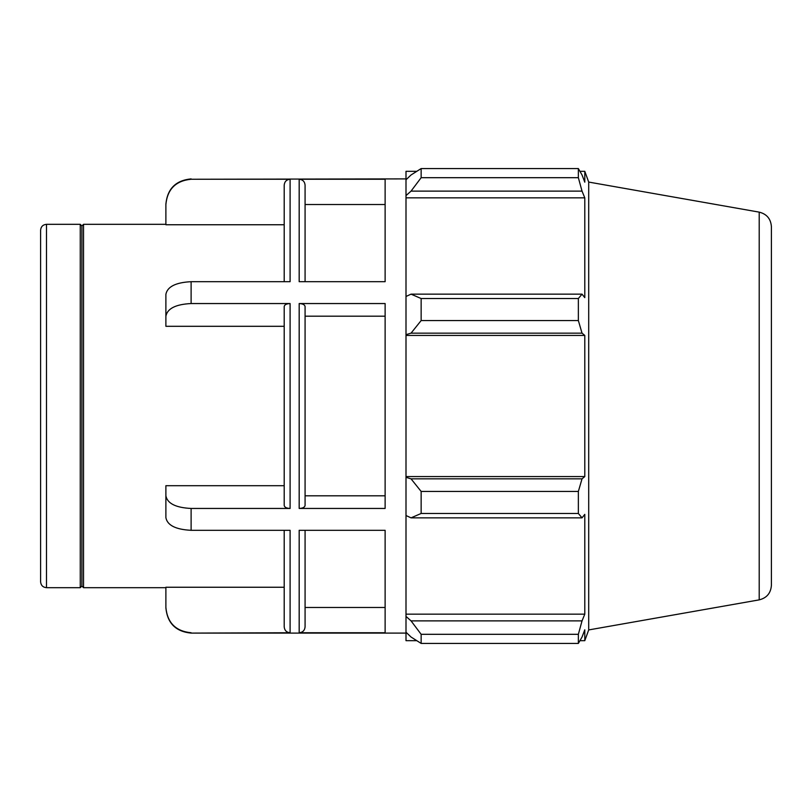 <?xml version="1.0" encoding="UTF-8"?>
<svg xmlns="http://www.w3.org/2000/svg" width="812" height="812" viewBox="0 0 812 812"><rect width="100%" height="100%" fill="white"/><g stroke="black" fill="none" stroke-linecap="round" stroke-linejoin="round"><path stroke-width="1.22" d="M191.114 632.751C175.778 631.249 167.363 622.824 165.881 607.477L165.881 587.249L284.2 587.249L284.2 530.307L284.2 626.844C284.555 630.427 286.514 632.396 290.097 632.751L191.114 633.106C175.788 631.614 167.373 623.2 165.881 607.873M191.114 508.454C175.778 507.693 167.363 503.481 165.881 495.807L165.881 517.66C167.363 525.334 175.778 529.546 191.114 530.307L191.114 508.454L290.097 508.454L290.097 303.546C286.514 303.729 284.555 304.713 284.2 306.5L284.2 326.302L165.881 326.302L165.881 316.193C167.363 308.519 175.778 304.307 191.114 303.546L191.114 281.693C175.778 282.454 167.363 286.666 165.881 294.34L165.881 316.193M165.881 495.807L165.881 485.698L284.2 485.698M284.2 306.5L284.2 505.5C284.555 507.287 286.514 508.271 290.097 508.454M284.2 281.693L284.2 185.156C284.555 181.573 286.514 179.604 290.097 179.249L290.097 281.693L191.114 281.693M299.181 632.751L299.181 530.307L385.121 530.307L385.121 632.751L299.181 632.751C302.764 632.396 304.723 630.427 305.079 626.844L305.079 530.307M305.079 607.477L385.121 607.477M290.097 632.751L290.097 530.307L191.114 530.307M299.181 508.454C302.764 508.271 304.723 507.287 305.079 505.5L305.079 306.5C304.723 304.713 302.764 303.729 299.181 303.546L299.181 508.454L385.121 508.454L385.121 303.546L299.181 303.546M305.079 495.807L385.121 495.807M385.121 316.193L305.079 316.193M290.097 303.546L191.114 303.546M299.181 179.249L385.121 179.249L385.121 281.693L299.181 281.693L299.181 179.249C302.764 179.604 304.723 181.573 305.079 185.156L305.079 281.693M284.2 185.156L284.2 224.751L165.881 224.751L165.881 204.522C167.363 189.176 175.778 180.751 191.114 179.249L406 178.894M46.497 224.315L46.497 587.685C42.914 587.33 40.945 585.371 40.6 581.788L40.6 230.212C40.945 226.629 42.914 224.67 46.497 224.315L80.256 224.315L80.256 587.685L81.89 586.041L81.89 225.959L83.534 224.315L165.881 224.315M83.534 224.315L83.534 587.685L165.881 587.685M290.097 179.249L191.114 179.249M385.121 204.522L305.079 204.522L305.079 185.156M411.045 517.853L421.144 513.468L421.144 491.443L411.045 478.847L406 477.324L406 515.529L411.045 517.853L582.031 517.853L578.357 513.468L421.144 513.468M406 477.324L406 334.676L411.045 333.153L421.144 320.557L421.144 298.532L411.045 294.147L406 296.471L406 334.676M406 296.471L406 195.601L411.045 191.124L421.144 177.696L421.144 168.571L411.045 174.966L406 179.777L406 195.601M406 179.777L406 171.322L416.739 171.322M416.739 640.678L406 640.678L406 632.223L411.045 637.034L421.144 643.429L421.144 634.304L411.045 620.875L406 616.399L406 632.223M406 616.399L406 515.529M406 476.573L584.792 476.573L582.031 478.847L411.045 478.847M421.144 491.443L578.357 491.443L582.031 478.847M406 614.156L584.792 614.156L582.031 620.875L411.045 620.875M421.144 634.304L578.357 634.304L582.031 620.875M759.21 212.135L759.21 599.865C766.782 597.957 770.842 593.115 771.4 585.34L771.4 226.66C770.842 218.885 766.782 214.043 759.21 212.135L588.7 182.071L584.792 171.322L584.792 182.182L582.031 174.966L578.357 168.571L578.357 177.696L421.144 177.696M421.144 168.571L578.357 168.571M411.045 191.124L582.031 191.124L584.792 197.844L584.792 297.639L582.031 294.147L411.045 294.147M421.144 298.532L578.357 298.532L582.031 294.147M588.7 182.071L588.7 629.929L584.792 640.678L584.792 629.818L582.031 637.034L578.357 643.429L421.144 643.429M582.031 191.124L578.357 177.696M578.357 298.532L578.357 320.557L421.144 320.557M411.045 333.153L582.031 333.153L578.357 320.557M582.031 333.153L584.792 335.427L584.792 476.573M578.357 491.443L578.357 513.468M582.031 517.853L584.792 514.361L584.792 614.156M578.357 634.304L578.357 643.429M406 335.427L584.792 335.427M406 197.844L584.792 197.844M81.89 225.959L80.256 224.315M191.114 633.106L406 633.106M191.114 178.894C175.788 180.386 167.373 188.8 165.881 204.127M46.497 587.685L80.256 587.685M759.21 599.865L588.7 629.929M579.961 640.678L584.792 640.678M579.961 171.322L584.792 171.322M81.89 586.041L83.534 587.685"/></g></svg>

